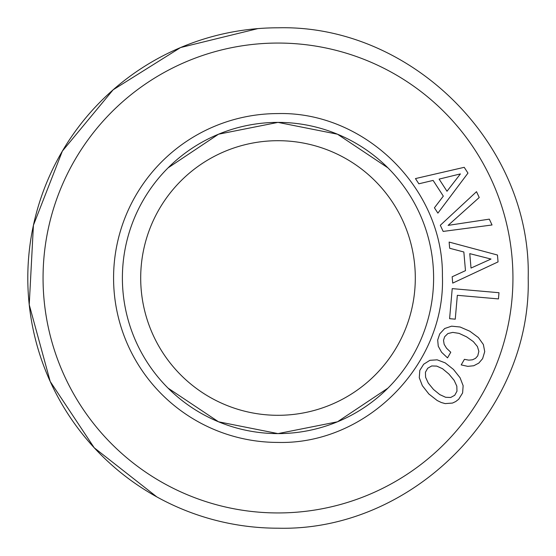 <?xml version="1.0" encoding="UTF-8"?>
<svg xmlns="http://www.w3.org/2000/svg" width="556" height="556" viewBox="0 0 556 556"><rect width="100%" height="100%" fill="white"/><g stroke="black" fill="none" stroke-linecap="round" stroke-linejoin="round"><path stroke-width="0.83" d="M278 528.2C411.697 531.647 531.647 411.697 528.2 278C531.647 144.303 411.697 24.353 278 27.8A250.2 250.2 0 0 0 27.8 278A250.2 250.2 0 0 0 278 528.2M278 43.055A234.945 234.945 0 0 1 512.945 278A234.945 234.945 0 0 1 278 512.945A234.945 234.945 0 0 1 43.055 278A234.945 234.945 0 0 1 278 43.055M278 442.423C366.585 444.744 445.794 364.576 442.409 276.026C443.57 188.866 365.139 111.374 278 113.577A164.423 164.423 0 0 0 113.577 278A164.423 164.423 0 0 0 278 442.423M440.303 225.284L443.167 231.421L492.039 224.978L489.322 219.147L448.108 225.382L479.23 197.505L476.513 191.681L440.303 225.284M457.338 295.312L498.447 298.913L498.989 292.713L452.223 288.62L449.595 318.678L455.253 319.172L457.338 295.312M462.613 392.932L463.141 385.711L460.083 377.767L453.481 369.448L445.154 362.846L437.169 359.829L429.892 360.309L423.679 364.229L419.801 370.4L419.28 377.719L422.338 385.662L428.891 394.03L437.218 400.535L441.283 402.502L445.154 403.6L452.473 403.072L455.725 401.543L458.693 399.25L462.613 392.932M437.899 213.129L467.971 173.111L464.211 167.321L415.457 178.58L418.849 183.8L433.11 180.422L443.32 196.136L434.431 207.798L437.899 213.129M438.253 346.186L441.561 352.233L447.524 357.869L450.77 352.247L446.531 348.23L444.133 344.268L443.521 340.321L444.64 336.748L447.893 333.551L452.786 332.391L459.089 333.378L466.609 336.86L473.323 341.592L477.423 346.541L478.862 351.35L477.743 355.861L475.533 358.335L472.503 359.795L468.784 360.142L464.413 359.336L461.195 364.903L467.777 366.355L473.754 365.744L478.792 363.11L482.608 358.669L484.728 351.614L483.366 344.505L478.389 337.561L469.855 331.237L460.111 327.011L451.611 326.17L444.71 328.513L439.72 333.913L437.69 340.001L438.253 346.186M452.716 283.108L498.051 261.897L497.453 255.023L449.123 242.069L449.665 248.268L463.843 251.986L465.476 270.654L452.16 276.777L452.716 283.108M442.527 368.725L448.887 374.035L454.148 380.353L456.823 386.191L456.969 391.209L454.725 395.274L450.701 397.477L445.634 397.283L439.796 394.607L433.485 389.443L428.266 383.077L425.59 377.239L425.444 372.221L427.696 368.253L431.713 365.952L436.738 366.098L442.527 368.725M471.022 268.061L469.764 253.64L491.011 259.047L471.022 268.061M446.996 191.25L439.115 179.108L460.417 173.903L446.996 191.25M168.065 388.137L218.515 421.795L278 433.61A155.611 155.611 0 0 0 433.61 278A155.611 155.611 0 0 0 278 122.389A155.611 155.611 0 0 0 122.389 278A155.611 155.611 0 0 0 278 433.61L337.485 421.795L387.935 388.137M387.935 167.863L337.485 134.204L278 122.389L218.515 134.204L168.065 167.863M278 415.304A137.304 137.304 0 0 0 415.304 278A137.304 137.304 0 0 0 278 140.696A137.304 137.304 0 0 0 140.696 278A137.304 137.304 0 0 0 278 415.304M156.848 496.911L94.228 447.788L50.207 381.492L29.232 304.716L33.423 225.243L62.369 151.107L113.125 89.808L180.568 47.552L257.866 28.613"/></g></svg>
